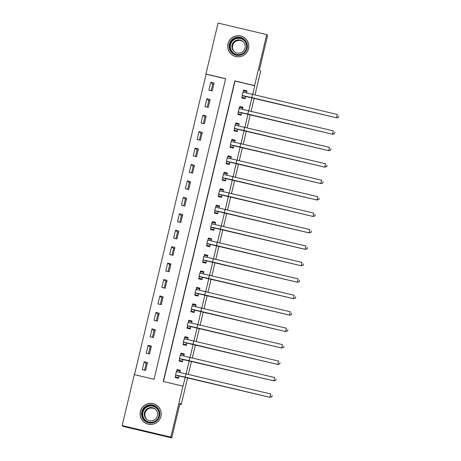 <?xml version="1.0" encoding="UTF-8"?>
<svg xmlns="http://www.w3.org/2000/svg" width="461" height="461" viewBox="0 0 461 461"><rect width="100%" height="100%" fill="white"/><g stroke="black" fill="none" stroke-linecap="round" stroke-linejoin="round"><path stroke-width="0.69" d="M231.503 54.381A10.551 10.54 132.4 0 1 231.019 53.856M248.496 48.699A10.551 10.54 132.4 0 1 231.122 54.046A10.551 10.54 132.4 0 1 227.982 43.824A10.551 10.54 132.4 0 1 245.356 38.476A10.551 10.54 132.4 0 1 248.496 48.699M143.429 421.515A10.551 10.54 -47.6 0 0 143.918 422.04M160.912 416.358A10.551 10.54 132.4 0 1 143.532 421.706A10.551 10.54 132.4 0 1 140.392 411.483A10.551 10.54 132.4 0 1 157.771 406.135A10.551 10.54 132.4 0 1 160.912 416.358M187.592 377.761L181.208 404.568L179.951 403.421L171.728 437.95L123.064 426.385L122.171 425.566L134.312 374.591L154.037 379.282L225.648 78.71L205.917 74.025L218.065 23.05L266.723 34.615L254.581 85.585L234.851 80.9L163.246 381.472L182.971 386.157L170.829 437.132L122.171 425.566M225.619 78.825L206.096 74.186L134.52 374.643M158.135 406.481A10.551 10.54 -47.6 0 0 157.57 406.043M145.595 370.448L147.474 362.553L144.184 361.776L142.305 369.664L145.595 370.448M149.514 354.002L151.392 346.113L148.102 345.329L146.223 353.224L149.514 354.002M153.427 337.561L155.311 329.667L152.021 328.889L150.142 336.778L153.427 337.561M157.345 321.121L159.224 313.226L155.939 312.443L154.055 320.337L157.345 321.121M161.264 304.675L163.142 296.786L159.858 296.002L157.973 303.897L161.264 304.675M165.182 288.234L167.061 280.34L163.77 279.562L161.892 287.451L165.182 288.234M169.095 271.788L170.979 263.899L167.689 263.116L165.81 271.01L169.095 271.788M173.013 255.348L174.892 247.453L171.607 246.675L169.729 254.564L173.013 255.348M176.932 238.907L178.81 231.013L175.526 230.229L173.641 238.124L176.932 238.907M180.85 222.461L182.729 214.572L179.438 213.789L177.56 221.683L180.85 222.461M184.763 206.021L186.647 198.126L183.357 197.348L181.478 205.237L184.763 206.021M188.682 189.575L190.566 181.686L187.275 180.902L185.397 188.797L188.682 189.575M192.6 173.134L194.479 165.24L191.194 164.462L189.31 172.356L192.6 173.134M196.519 156.694L198.397 148.799L195.112 148.016L193.228 155.91L196.519 156.694M200.437 140.248L202.316 132.359L199.025 131.575L197.147 139.47L200.437 140.248M204.35 123.807L206.234 115.913L202.944 115.135L201.065 123.024L204.35 123.807M208.268 107.367L210.147 99.472L206.862 98.689L204.984 106.583L208.268 107.367M212.187 90.921L214.065 83.032L210.781 82.248L208.896 90.143L212.187 90.921M182.971 386.157L185.322 377.219M186.117 373.871L189.24 360.779M190.036 357.431L193.153 344.332M193.954 340.99L197.072 327.892M197.867 324.544L200.99 311.446M201.785 308.104L204.909 295.005M205.704 291.657L208.821 278.565M209.622 275.217L212.74 262.119M213.541 258.777L216.658 245.678M217.454 242.33L220.577 229.238M221.372 225.89L224.495 212.792M225.291 209.45L228.408 196.351M229.209 193.003L232.327 179.905M233.122 176.563L236.245 163.465M237.04 160.117L240.164 147.024M240.959 143.676L244.076 130.578M244.877 127.236L247.995 114.138M248.79 110.79L251.913 97.692M252.709 94.349L254.76 85.752L235.029 81.061L163.453 381.518M175.693 375.335L175.186 377.478L178.47 378.262L179.052 375.819M179.865 372.425L180.355 370.367L177.064 369.589L176.551 371.733L177.007 370.339L180.182 371.088M179.611 358.889L179.104 361.038L182.389 361.816L182.971 359.373M183.778 355.984L184.267 353.927L180.983 353.143L180.47 355.287L180.925 353.892L184.1 354.647M183.53 342.448L183.017 344.592L186.307 345.375L186.889 342.932M187.696 339.538L188.186 337.481L184.901 336.703L184.388 338.847M187.448 326.008L186.935 328.151L190.226 328.935L190.808 326.492M191.615 323.098L192.104 321.04L188.814 320.257L188.307 322.406M191.367 309.562L190.854 311.711L194.139 312.489L194.721 310.046M195.533 306.657L196.023 304.6L192.733 303.816L192.22 305.96L192.675 304.565L195.85 305.32M195.28 293.121L194.773 295.265L198.057 296.048L198.639 293.605M199.446 290.211L199.936 288.154L196.651 287.376L196.138 289.52M199.198 276.675L198.685 278.824L201.976 279.602L202.558 277.165M203.364 273.771L203.854 271.713L200.57 270.93L200.057 273.079L200.512 271.679L203.681 272.434M203.117 260.235L202.604 262.378L205.894 263.162L206.476 260.719M207.283 257.33L207.773 255.267L204.482 254.489L203.975 256.633L204.43 255.238L207.6 255.993M207.035 243.794L206.522 245.938L209.807 246.721L210.389 244.278M211.201 240.884L211.691 238.827L208.401 238.043L207.894 240.193M210.948 227.348L210.441 229.497L213.725 230.275L214.307 227.832M215.114 224.444L215.61 222.386L212.319 221.603L211.806 223.746L212.262 222.352L215.437 223.107M214.866 210.908L214.353 213.051L217.644 213.835L218.226 211.392M219.033 207.997L219.522 205.94L216.238 205.162L215.725 207.306L216.18 205.911L219.35 206.666M218.785 194.461L218.272 196.611L221.562 197.389L222.144 194.951M222.951 191.557L223.441 189.5L220.156 188.716L219.643 190.866M222.703 178.021L222.19 180.165L225.481 180.948L226.063 178.505M226.87 175.117L227.359 173.054L224.069 172.276L223.562 174.419L224.017 173.025L227.187 173.78M226.622 161.581L226.109 163.724L229.394 164.508L229.976 162.065M230.788 158.67L231.278 156.613L227.988 155.83L227.475 157.979L227.93 156.584L231.105 157.334M230.535 145.134L230.027 147.284L233.312 148.062L233.894 145.618M234.701 142.23L235.191 140.173L231.906 139.389L231.393 141.533M234.453 128.694L233.94 130.838L237.231 131.621L237.813 129.178M238.619 125.784L239.109 123.727L235.825 122.949L235.312 125.092L235.767 123.698L238.936 124.453M238.372 112.254L237.859 114.397L241.149 115.181L241.731 112.738M242.538 109.343L243.028 107.286L239.737 106.503L239.23 108.652L239.685 107.252L242.855 108.007M242.29 95.807L241.777 97.957L245.062 98.735L245.644 96.291M246.456 92.903L246.946 90.84L243.656 90.062L243.143 92.206M266.723 34.615L267.616 35.434L259.393 69.963L260.649 71.109L254.985 94.891M254.184 98.233L251.066 111.332M250.271 114.68L247.148 127.772M246.353 131.12L243.229 144.218M242.434 147.56L239.317 160.659M238.516 164.007L235.398 177.099M234.603 180.447L231.48 193.545M230.684 196.893L227.561 209.986M226.766 213.334L223.648 226.432M222.847 229.774L219.73 242.872M218.935 246.22L215.811 259.312M215.016 262.661L211.893 275.759M211.098 279.101L207.98 292.199M207.179 295.547L204.062 308.645M203.261 311.988L200.143 325.086M199.348 328.434L196.225 341.526M195.429 344.874L192.306 357.972M191.511 361.315L188.393 374.413M179.761 404.222L181.208 404.568M213.766 84.294L212.752 84.052L210.781 82.248M144.581 370.206L146.183 363.481M148.494 353.766L150.102 347.035M152.412 337.319L154.014 330.595M156.331 320.879L157.933 314.154M160.249 304.433L161.851 297.708M164.168 287.992L165.77 281.268M168.081 271.552L169.683 264.821M171.999 255.106L173.601 248.381M175.918 238.665L177.52 231.941M179.836 222.219L181.438 215.494M183.749 205.779L185.357 199.054M187.667 189.338L189.269 182.608M191.586 172.892L193.188 166.167M195.504 156.452L197.106 149.727M199.423 140.006L201.025 133.281M203.336 123.565L204.938 116.84M207.254 107.125L208.856 100.4M211.173 90.679L212.752 84.052M171.728 437.95L170.829 437.132M178.113 370.598L177.064 369.589M176.402 377.766L176.477 377.467M147.197 363.723L146.01 363.441L144.184 361.776M209.87 100.636L208.683 100.354L206.862 98.689M205.952 117.082L204.765 116.8L202.944 115.135M202.039 133.523L200.846 133.241L199.025 131.575M198.121 149.969L196.933 149.687L195.112 148.016M194.202 166.409L193.015 166.127L191.194 164.462M190.284 182.85L189.096 182.568L187.275 180.902M186.371 199.296L185.178 199.014L183.357 197.348M182.452 215.736L181.265 215.454L179.438 213.789M178.534 232.177L177.347 231.895L175.526 230.229M174.615 248.623L173.428 248.341L171.607 246.675M170.697 265.063L169.51 264.781L167.689 263.116M166.784 281.51L165.597 281.227L163.77 279.562M162.866 297.95L161.678 297.668L159.858 296.002M158.947 314.39L157.76 314.108L155.939 312.443M155.029 330.837L153.841 330.554L152.021 328.889M151.116 347.277L149.923 346.995L148.102 345.329M182.032 354.157L180.983 353.143M180.32 361.326L180.395 361.021M185.944 337.711L184.901 336.703M184.239 344.886L184.308 344.58M189.863 321.271L188.814 320.257M188.157 328.439L188.226 328.14M193.781 304.83L192.733 303.816M192.07 311.999L192.145 311.694M197.7 288.384L196.651 287.376M195.988 295.553L196.063 295.253M201.613 271.944L200.57 270.93M199.907 279.112L199.982 278.807M205.531 255.498L204.482 254.489M203.825 262.672L203.895 262.367M209.45 239.057L208.401 238.043M207.744 246.226L207.813 245.926M213.368 222.617L212.319 221.603M211.657 229.785L211.732 229.48M217.287 206.171L216.238 205.162M215.575 213.345L215.65 213.04M221.199 189.73L220.156 188.716M219.494 196.899L219.563 196.599M225.118 173.284L224.069 172.276M223.412 180.458L223.481 180.153M229.036 156.844L227.988 155.83M227.325 164.012L227.4 163.713M232.955 140.403L231.906 139.389M231.243 147.572L231.318 147.266M236.868 123.957L235.825 122.949M235.162 131.131L235.231 130.826M240.786 107.517L239.737 106.503M239.08 114.685L239.15 114.386M244.705 91.071L243.656 90.062M242.999 98.245L243.068 97.939M245.16 38.39A10.551 10.54 132.4 0 1 245.725 38.828M177.75 378.089L175.439 376.914L178.614 377.668M179.012 375.951L270.008 397.347L185.155 377.121L175.56 375.012L178.983 376.113M175.439 376.914L175.722 375.168M271.886 396.708L272.203 395.394L271.886 396.708L269.916 397.261L270.699 393.976L179.15 372.269L176.344 371.727L175.56 375.024M271.927 396.742L270.008 397.347M181.669 361.649L179.358 360.473L182.533 361.222M182.925 359.505L273.926 380.901L189.073 360.675L179.479 358.572L182.902 359.672M179.358 360.473L179.64 358.727M275.805 380.267L276.122 378.948L275.805 380.267L273.834 380.821L274.618 377.53L183.069 355.829L180.257 355.281L179.479 358.577M275.839 380.296L273.926 380.901M185.587 345.203L183.276 344.027L186.446 344.782M184.383 338.852L184.844 337.452L188.013 338.207M186.843 343.065L277.839 364.461L192.992 344.234L183.392 342.131L186.82 343.232M183.276 344.027L183.559 342.281M279.723 363.821L280.034 362.507L279.723 363.821L277.752 364.38L278.536 361.09L186.987 339.382L184.175 338.841L183.392 342.131M279.758 363.856L277.839 364.461M189.5 328.762L187.195 327.587L190.364 328.341M188.301 322.412L188.762 321.006L191.932 321.761M190.762 326.618L281.757 348.015L196.91 327.794L187.31 325.685L190.733 326.786M187.195 327.587L187.471 325.841M283.642 347.381L283.953 346.067L283.642 347.381L281.671 347.934L282.455 344.649L190.906 322.942L188.094 322.4L187.316 325.691M283.676 347.41L281.757 348.015M193.418 312.316L191.108 311.14L194.283 311.895M194.68 310.178L285.676 331.574L200.823 311.348L191.229 309.245L194.651 310.345M191.108 311.14L191.39 309.394M287.56 330.935L287.871 329.621L287.56 330.935L285.584 331.494L286.367 328.203L194.819 306.496L192.012 305.954L191.229 309.25M287.595 330.969L285.676 331.574M156.953 407.311A9.128 9.122 132.4 0 1 157.31 420.213A9.128 9.122 132.4 0 1 144.408 420.582A9.128 9.122 132.4 0 1 144.051 407.68A9.128 9.122 132.4 0 1 156.953 407.311M144.892 420.104A8.454 8.448 -47.6 0 0 156.884 419.712A8.454 8.448 -47.6 0 0 156.4 407.72A8.454 8.448 -47.6 0 0 144.512 408.21A8.454 8.448 -47.6 0 0 144.892 420.104M155.513 409.351A6.656 6.65 132.4 0 1 155.818 418.715A6.656 6.65 132.4 0 1 146.373 419.02A6.656 6.65 132.4 0 1 146.074 409.656A6.656 6.65 132.4 0 1 155.513 409.351M157.881 406.325A10.482 10.476 -47.6 0 0 143.008 406.815A10.482 10.476 -47.6 0 0 143.607 421.682A10.482 10.476 -47.6 0 0 158.354 421.077A10.482 10.476 -47.6 0 0 157.881 406.325M158.613 407A10.482 10.476 -47.6 0 0 158.596 406.982A10.482 10.476 -47.6 0 0 158.469 406.867L157.754 406.21M143.607 421.682L144.328 422.339A10.482 10.476 -47.6 0 0 144.472 422.466M146.742 419.349A6.656 6.65 132.4 0 1 146.598 410.215A6.656 6.65 132.4 0 1 155.709 409.541M229.394 44.175A9.128 9.122 132.4 0 1 240.383 37.41A9.128 9.122 132.4 0 1 247.148 48.399A9.128 9.122 132.4 0 1 236.153 55.164A9.128 9.122 132.4 0 1 229.394 44.175M246.508 48.255A8.454 8.448 -47.6 0 0 243.99 40.067A8.454 8.448 -47.6 0 0 230.068 44.348A8.454 8.448 -47.6 0 0 232.586 52.542A8.454 8.448 -47.6 0 0 246.508 48.255M234.332 51.69A6.656 6.65 132.4 0 1 232.626 45.506A6.656 6.65 132.4 0 1 243.299 41.882M232.062 44.988A6.656 6.65 132.4 0 1 243.022 41.617A6.656 6.65 132.4 0 1 245.004 48.065A6.656 6.65 132.4 0 1 234.044 51.442A6.656 6.65 132.4 0 1 232.062 44.988M228.074 43.864A10.482 10.476 -47.6 0 0 231.197 54.023A10.482 10.476 -47.6 0 0 248.462 48.71A10.482 10.476 -47.6 0 0 245.338 38.551A10.482 10.476 -47.6 0 0 228.074 43.864M231.197 54.023L231.912 54.68A10.482 10.476 -47.6 0 0 232.062 54.813M246.203 39.341A10.482 10.476 -47.6 0 0 246.059 39.208L245.338 38.551M197.337 295.876L195.026 294.7L198.201 295.455M196.138 289.525L196.593 288.125L199.769 288.874M198.599 293.738L289.594 315.134L204.742 294.907L195.147 292.804L198.57 293.899M195.026 294.7L195.308 292.954M291.473 314.494L291.79 313.18L291.473 314.494L289.502 315.047L290.286 311.763L198.737 290.055L195.931 289.514L195.147 292.804M291.513 314.529L289.594 315.134M201.255 279.435L198.945 278.26L202.114 279.009M202.512 277.291L293.513 298.688L208.66 278.461L199.06 276.358L202.488 277.459M198.945 278.26L199.227 276.514M295.392 298.054L295.703 296.734L295.392 298.054L293.421 298.607L294.204 295.317L199.849 273.079M199.06 276.358L199.844 273.068M295.426 298.083L293.513 298.688M205.168 262.989L202.863 261.813L206.032 262.568M206.43 260.851L297.426 282.247L212.579 262.021L202.978 259.918L206.401 261.018M202.863 261.813L203.145 260.067M299.31 281.608L299.621 280.294L299.31 281.608L297.339 282.167L298.123 278.876L206.574 257.169L203.762 256.627L202.984 259.923M299.345 281.642L297.426 282.247M209.087 246.549L206.782 245.373L209.951 246.128M207.888 240.198L208.343 238.792L211.518 239.547M210.349 244.405L301.344 265.807L216.497 245.58L206.897 243.471L210.32 244.572M206.782 245.373L207.058 243.627M303.229 265.167L303.54 263.853L303.229 265.167L301.258 265.72L302.036 262.436L210.487 240.728L207.68 240.187L206.897 243.471M303.263 265.202L301.344 265.807M213.005 230.102L210.694 228.927L213.869 229.682M214.267 227.965L305.263 249.361L220.41 229.134L210.815 227.031L214.238 228.132M210.694 228.927L210.977 227.181M307.141 248.721L307.458 247.407L307.141 248.721L305.17 249.28L305.954 245.99L211.599 223.746M210.815 227.031L211.599 223.741M307.182 248.756L305.263 249.361M216.924 213.662L214.613 212.486L217.788 213.241M218.18 211.524L309.181 232.92L224.328 212.694L214.728 210.591L218.157 211.685M214.613 212.486L214.895 210.74M311.06 232.281L311.377 230.967L311.06 232.281L309.089 232.84L309.873 229.549L218.324 207.842L215.512 207.3L214.734 210.596M311.094 232.315L309.181 232.92M220.842 197.222L218.531 196.046L221.701 196.795M219.638 190.871L220.099 189.465L223.268 190.22M222.098 195.078L313.094 216.474L228.247 196.248L218.647 194.144L222.075 195.245M218.531 196.046L218.814 194.3M314.978 215.84L315.289 214.521L314.978 215.84L313.007 216.393L313.791 213.103L222.242 191.401L219.43 190.86L218.652 194.15M315.013 215.869L313.094 216.474M224.755 180.775L222.45 179.6L225.619 180.355M226.017 178.638L317.012 200.034L232.165 179.807L222.565 177.704L225.988 178.805M222.45 179.6L222.726 177.854M318.897 199.394L319.208 198.08L318.897 199.394L316.926 199.953L317.71 196.663L223.355 174.419M222.565 177.704L223.349 174.414M318.931 199.429L317.012 200.034M228.673 164.335L226.363 163.159L229.538 163.914M229.935 162.197L320.931 183.593L236.078 163.367L226.484 161.258L229.906 162.358M226.363 163.159L226.645 161.413M322.815 182.954L323.126 181.64L322.815 182.954L320.839 183.507L321.622 180.222L230.074 158.515L227.267 157.973L226.484 161.269M322.85 182.988L320.931 183.593M232.592 147.895L230.281 146.713L233.456 147.468M231.393 141.544L231.848 140.138L235.024 140.893M233.848 145.751L324.849 167.147L239.997 146.921L230.402 144.817L233.825 145.918M230.281 146.713L230.563 144.973M326.728 166.513L327.045 165.194L326.728 166.513L324.757 167.066L325.541 163.776L233.992 142.074L231.186 141.527L230.402 144.823M326.768 166.542L324.849 167.147M236.51 131.448L234.2 130.273L237.369 131.028M237.767 129.311L328.762 150.707L243.915 130.48L234.315 128.377L237.743 129.478M234.2 130.273L234.482 128.527M330.646 150.067L330.958 148.753L330.646 150.067L328.676 150.626L329.459 147.336L235.104 125.092M330.681 150.102L328.762 150.707M240.423 115.008L238.118 113.832L241.287 114.587M241.685 112.864L332.681 134.26L247.834 114.04L238.233 111.931L241.656 113.031M238.118 113.832L238.395 112.086M334.565 133.627L334.876 132.307L334.565 133.627L332.594 134.18L333.378 130.889L241.829 109.188L239.017 108.646L238.233 111.931M334.6 133.655L332.681 134.26M244.342 98.562L242.037 97.386L245.206 98.141M243.143 92.217L243.598 90.811L246.773 91.566M245.604 96.424L336.599 117.82L251.746 97.594L242.152 95.49L245.575 96.591M242.037 97.386L242.313 95.64M338.483 117.18L338.795 115.867L338.483 117.18L336.507 117.739L337.291 114.449L245.742 92.742L242.935 92.2L242.152 95.496M338.518 117.215L336.599 117.82M185.155 377.121L185.939 373.831M189.073 360.675L189.857 357.39M192.992 344.234L193.776 340.944M196.91 327.794L197.694 324.504M200.823 311.348L201.607 308.063M145.088 420.288A8.454 8.448 132.4 0 1 144.656 408.429A8.454 8.448 132.4 0 1 156.492 407.806M157.092 419.481A8.177 8.171 -47.6 0 0 156.521 408.21A8.177 8.171 -47.6 0 0 144.967 408.538A8.177 8.171 -47.6 0 0 145.29 420.092A8.177 8.171 -47.6 0 0 156.769 419.833M232.678 52.629A8.454 8.448 132.4 0 1 230.252 44.521A8.454 8.448 132.4 0 1 244.082 40.153M244.682 51.822A8.177 8.171 -47.6 0 0 240.388 38.54A8.177 8.171 -47.6 0 0 234.557 53.66A8.177 8.171 -47.6 0 0 244.359 52.179M204.742 294.907L205.525 291.617M208.66 278.461L209.444 275.177M212.579 262.021L213.362 258.73M216.497 245.58L217.275 242.29M220.41 229.134L221.194 225.85M224.328 212.694L225.112 209.403M228.247 196.248L229.031 192.963M232.165 179.807L232.949 176.517M236.078 163.367L236.862 160.076M239.997 146.921L240.78 143.636M243.915 130.48L244.699 127.19M247.834 114.04L248.617 110.749M251.746 97.594L252.53 94.303M234.315 128.377L235.098 125.087"/></g></svg>
